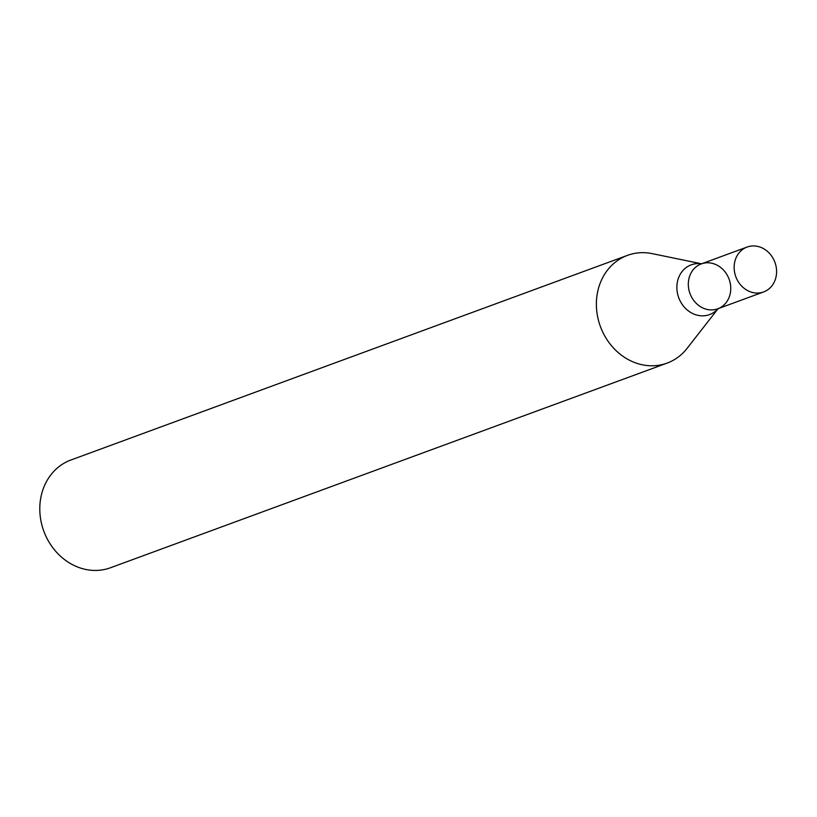 <?xml version="1.0" encoding="UTF-8"?>
<svg xmlns="http://www.w3.org/2000/svg" width="817" height="817" viewBox="0 0 817 817"><rect width="100%" height="100%" fill="white"/><g stroke="black" fill="none" stroke-linecap="round" stroke-linejoin="round"><path stroke-width="1.23" d="M701.578 263.799L652.211 253.638A57.394 50 69.8 0 0 627.507 255.353L70.926 460.002A57.394 50 69.8 0 0 40.85 520.337A57.394 50 69.8 0 0 110.54 567.744L667.121 363.095A57.394 50 69.8 0 0 687.056 348.41L718.082 308.683M627.507 255.353A57.394 50 69.8 0 0 597.431 315.689A57.394 50 69.8 0 0 667.121 363.095M730.316 283.662A23.918 20.833 -110.2 0 1 717.786 308.795A23.918 20.833 -110.2 0 1 689.977 293.538A23.918 20.833 -110.2 0 1 701.272 263.911A23.918 20.833 -110.2 0 1 730.316 283.662M763.619 291.945A23.918 20.833 -110.2 0 1 735.811 276.687A23.918 20.833 -110.2 0 1 747.116 247.051A23.918 20.833 -110.2 0 1 776.15 266.802A23.918 20.833 -110.2 0 1 763.619 291.945L717.786 308.795A23.918 20.833 -110.2 0 1 689.977 293.538A23.918 20.833 -110.2 0 1 701.272 263.911L701.262 263.911M718.031 308.703A26.522 23.111 -110.2 0 1 678.713 297.684A26.522 23.111 -110.2 0 1 701.527 263.82M747.116 247.051L701.272 263.911"/></g></svg>

